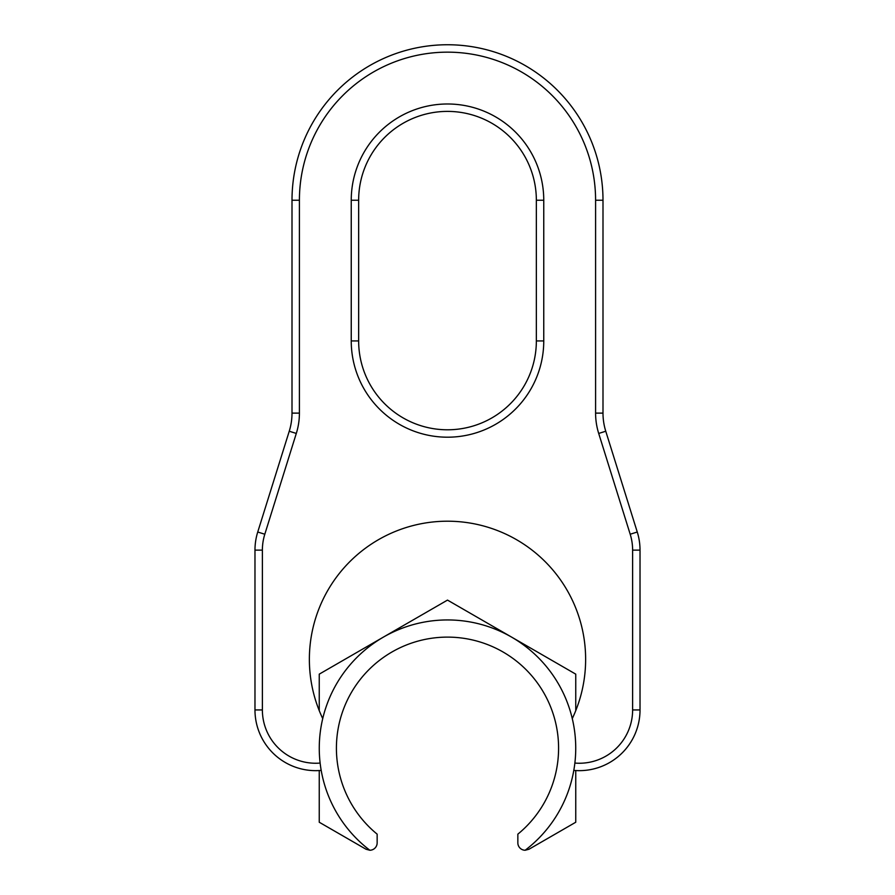 <?xml version="1.0" encoding="UTF-8"?>
<svg xmlns="http://www.w3.org/2000/svg" width="895" height="895" viewBox="0 0 895 895"><rect width="100%" height="100%" fill="white"/><g stroke="black" fill="none" stroke-linecap="round" stroke-linejoin="round"><path stroke-width="1.34" d="M315.7 770.651A60.715 60.715 0 0 0 321.193 770.405A60.715 60.715 0 0 1 254.974 709.936L254.974 550.123A60.715 60.715 0 0 1 257.738 532.022L289.242 431.233A60.715 60.715 0 0 0 292.005 413.121L292.005 200.245A155.495 155.495 0 0 1 447.5 44.75A155.495 155.495 0 0 1 602.995 200.245L602.995 413.121A60.715 60.715 0 0 0 605.758 431.233L637.262 532.022A60.715 60.715 0 0 1 640.026 550.123L640.026 709.936A60.715 60.715 0 0 1 573.807 770.405M358.649 340.939A88.851 88.851 0 0 0 447.5 429.79A88.851 88.851 0 0 0 536.351 340.939L536.351 200.245A88.851 88.851 0 0 0 447.5 111.394A88.851 88.851 0 0 0 358.649 200.245L358.649 340.939L351.243 340.939L351.243 200.245A96.257 96.257 0 0 1 447.5 103.988A96.257 96.257 0 0 1 543.757 200.245L543.757 340.939A96.257 96.257 0 0 1 447.5 437.196A96.257 96.257 0 0 1 351.243 340.939M447.5 619.944A128.254 128.254 0 0 0 369.836 850.25A7.406 7.406 0 0 0 377.153 842.844L377.153 834.151A111.069 111.069 0 0 1 447.5 637.117A111.069 111.069 0 0 1 517.847 834.151L517.847 842.844A7.406 7.406 0 0 0 525.164 850.25A128.254 128.254 0 0 0 447.5 619.944M322.715 718.573A138.132 138.132 0 0 1 447.5 521.203A138.132 138.132 0 0 1 572.285 718.573M575.753 710.63L575.753 674.148L447.5 600.097L319.246 674.148L319.246 710.63M319.246 770.55L319.246 822.236L366.044 849.254L369.836 850.25M525.164 850.25L528.956 849.254L575.753 822.236L575.753 770.55M574.881 763.066A53.308 53.308 0 0 0 632.62 709.936L632.62 550.123A53.308 53.308 0 0 0 630.192 534.225L598.699 433.437A68.121 68.121 0 0 1 595.589 413.121L595.589 200.245A148.089 148.089 0 0 0 447.5 52.156A148.089 148.089 0 0 0 299.411 200.245L299.411 413.121A68.121 68.121 0 0 1 296.301 433.437L264.808 534.225A53.308 53.308 0 0 0 262.38 550.123L262.38 709.936A53.308 53.308 0 0 0 320.119 763.066M254.974 709.936L262.38 709.936M447.5 429.79A88.851 88.851 0 0 0 536.351 340.939L543.757 340.939M299.411 200.245L292.005 200.245A155.495 155.495 0 0 1 447.5 44.75A155.495 155.495 0 0 1 602.995 200.245L595.589 200.245M632.62 709.936L640.026 709.936A60.715 60.715 0 0 1 579.3 770.651M630.192 534.225L637.262 532.022A60.715 60.715 0 0 1 640.026 550.123L632.62 550.123M595.589 413.121L602.995 413.121A60.715 60.715 0 0 0 605.758 431.233L598.699 433.437M296.301 433.437L289.242 431.233A60.715 60.715 0 0 0 292.005 413.121L299.411 413.121M262.38 550.123L254.974 550.123A60.715 60.715 0 0 1 257.738 532.022L264.808 534.225M543.757 200.245L536.351 200.245A88.851 88.851 0 0 0 447.5 111.394A88.851 88.851 0 0 0 358.649 200.245L351.243 200.245"/></g></svg>
